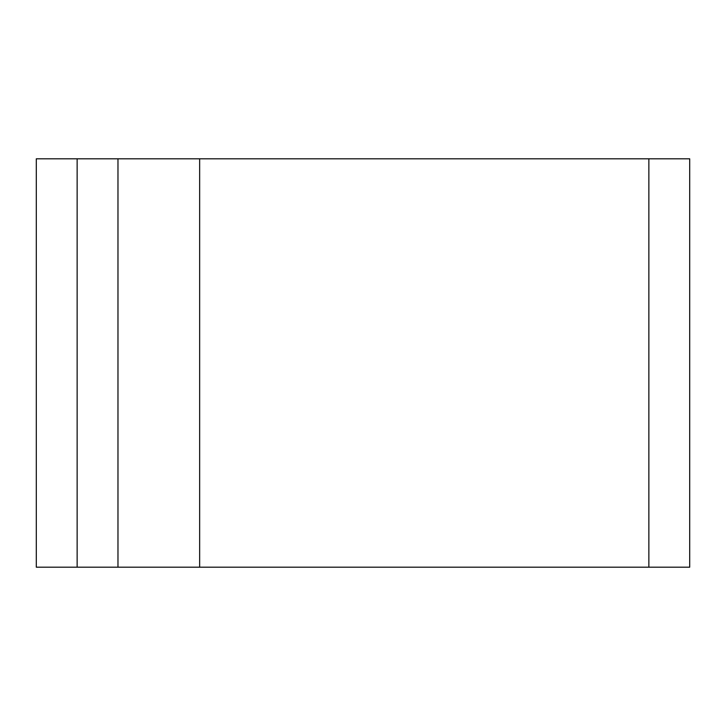 <?xml version="1.0" encoding="UTF-8"?>
<svg xmlns="http://www.w3.org/2000/svg" width="726" height="726" viewBox="0 0 726 726"><rect width="100%" height="100%" fill="white"/><g stroke="black" fill="none" stroke-linecap="round" stroke-linejoin="round"><path stroke-width="1.09" d="M199.65 158.812L36.3 158.812L36.3 567.188L689.7 567.188L689.7 158.812L199.65 158.812L199.65 567.188M117.975 158.812L117.975 567.188L117.975 158.812M648.862 158.812L648.862 567.188M77.138 158.812L77.138 567.188"/></g></svg>
